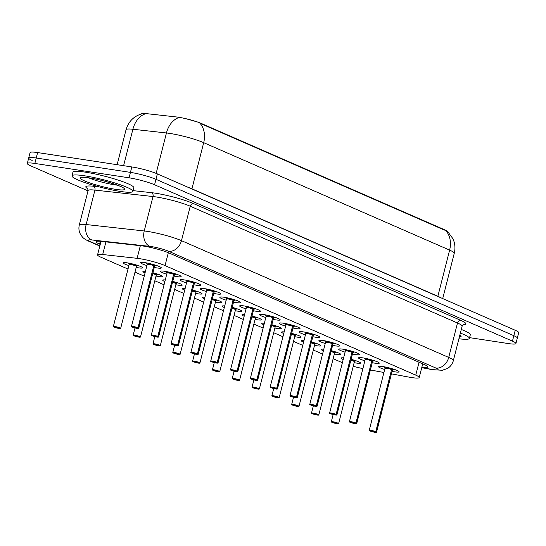 <?xml version="1.0" encoding="UTF-8"?>
<svg xmlns="http://www.w3.org/2000/svg" width="546" height="546" viewBox="0 0 546 546"><rect width="100%" height="100%" fill="white"/><g stroke="black" fill="none" stroke-linecap="round" stroke-linejoin="round"><path stroke-width="0.82" d="M128.89 265.554A10.053 1.276 14.3 0 1 123.096 262.858A10.053 1.276 14.3 0 1 127.116 262.838A10.053 1.276 14.3 0 1 137.408 265.322A10.053 1.276 14.3 0 1 142.581 267.82A10.053 1.276 14.3 0 1 138.561 267.84A10.053 1.276 14.3 0 1 136.2 267.417M152.935 272.754A10.053 1.276 14.3 0 1 162.394 276.481A10.053 1.276 14.3 0 1 158.374 276.501A10.053 1.276 14.3 0 1 156.013 276.078M145.106 272.939A10.053 1.276 14.3 0 1 142.909 271.512A10.053 1.276 14.3 0 1 145.516 271.314M172.748 281.408A10.053 1.276 14.3 0 1 182.207 285.142A10.053 1.276 14.3 0 1 178.187 285.155A10.053 1.276 14.3 0 1 175.826 284.732M164.919 281.6A10.053 1.276 14.3 0 1 162.722 280.173A10.053 1.276 14.3 0 1 165.336 279.968M192.561 290.069A10.053 1.276 14.3 0 1 202.02 293.796A10.053 1.276 14.3 0 1 198 293.816A10.053 1.276 14.3 0 1 195.639 293.393M184.732 290.254A10.053 1.276 14.3 0 1 182.535 288.827A10.053 1.276 14.3 0 1 185.149 288.629M212.38 298.723A10.053 1.276 14.3 0 1 221.84 302.457A10.053 1.276 14.3 0 1 217.82 302.47A10.053 1.276 14.3 0 1 215.458 302.047M204.545 298.915A10.053 1.276 14.3 0 1 202.348 297.488A10.053 1.276 14.3 0 1 204.962 297.283M232.193 307.384A10.053 1.276 14.3 0 1 241.653 311.111A10.053 1.276 14.3 0 1 237.633 311.131A10.053 1.276 14.3 0 1 235.271 310.708M224.358 307.575A10.053 1.276 14.3 0 1 222.167 306.142A10.053 1.276 14.3 0 1 224.775 305.944M252.006 316.038A10.053 1.276 14.3 0 1 261.466 319.772A10.053 1.276 14.3 0 1 257.446 319.785A10.053 1.276 14.3 0 1 255.084 319.369M244.178 316.23A10.053 1.276 14.3 0 1 241.98 314.803A10.053 1.276 14.3 0 1 244.594 314.605M271.819 324.699A10.053 1.276 14.3 0 1 281.279 328.426A10.053 1.276 14.3 0 1 277.259 328.446A10.053 1.276 14.3 0 1 274.897 328.023M263.991 324.89A10.053 1.276 14.3 0 1 261.793 323.464A10.053 1.276 14.3 0 1 264.407 323.259M291.632 333.36A10.053 1.276 14.3 0 1 301.092 337.087A10.053 1.276 14.3 0 1 297.072 337.1A10.053 1.276 14.3 0 1 294.71 336.684M283.804 333.545A10.053 1.276 14.3 0 1 281.606 332.118A10.053 1.276 14.3 0 1 284.22 331.92M311.452 342.014A10.053 1.276 14.3 0 1 320.911 345.748A10.053 1.276 14.3 0 1 316.892 345.761A10.053 1.276 14.3 0 1 314.53 345.338M303.617 342.205A10.053 1.276 14.3 0 1 301.419 340.779A10.053 1.276 14.3 0 1 304.033 340.574M331.265 350.675A10.053 1.276 14.3 0 1 340.724 354.402A10.053 1.276 14.3 0 1 336.705 354.422A10.053 1.276 14.3 0 1 334.343 353.999M323.437 350.86A10.053 1.276 14.3 0 1 321.239 349.433A10.053 1.276 14.3 0 1 323.846 349.235M351.078 359.329A10.053 1.276 14.3 0 1 360.537 363.063A10.053 1.276 14.3 0 1 356.518 363.076A10.053 1.276 14.3 0 1 354.156 362.653M343.25 359.521A10.053 1.276 14.3 0 1 341.052 358.094A10.053 1.276 14.3 0 1 343.666 357.889M146.976 265.581A10.695 1.358 14.3 0 1 140.581 262.64A10.695 1.358 14.3 0 1 144.861 262.626A10.695 1.358 14.3 0 1 155.808 265.26A10.695 1.358 14.3 0 1 161.316 267.922A10.695 1.358 14.3 0 1 157.036 267.943A10.695 1.358 14.3 0 1 154.286 267.444M166.796 274.242A10.695 1.358 14.3 0 1 160.394 271.301A10.695 1.358 14.3 0 1 164.674 271.28A10.695 1.358 14.3 0 1 175.621 273.921A10.695 1.358 14.3 0 1 181.129 276.583A10.695 1.358 14.3 0 1 176.849 276.604A10.695 1.358 14.3 0 1 174.099 276.105M186.609 282.903A10.695 1.358 14.3 0 1 180.214 279.955A10.695 1.358 14.3 0 1 184.487 279.941A10.695 1.358 14.3 0 1 195.441 282.575A10.695 1.358 14.3 0 1 200.942 285.244A10.695 1.358 14.3 0 1 196.662 285.258A10.695 1.358 14.3 0 1 193.919 284.766M206.422 291.557A10.695 1.358 14.3 0 1 200.027 288.616A10.695 1.358 14.3 0 1 204.3 288.595A10.695 1.358 14.3 0 1 215.254 291.236A10.695 1.358 14.3 0 1 220.755 293.898A10.695 1.358 14.3 0 1 216.475 293.919A10.695 1.358 14.3 0 1 213.732 293.42M226.235 300.218A10.695 1.358 14.3 0 1 219.84 297.27A10.695 1.358 14.3 0 1 224.119 297.256A10.695 1.358 14.3 0 1 235.067 299.897A10.695 1.358 14.3 0 1 240.568 302.559A10.695 1.358 14.3 0 1 236.295 302.573A10.695 1.358 14.3 0 1 233.545 302.081M246.048 308.872A10.695 1.358 14.3 0 1 239.653 305.931A10.695 1.358 14.3 0 1 243.932 305.91A10.695 1.358 14.3 0 1 254.88 308.551A10.695 1.358 14.3 0 1 260.387 311.213A10.695 1.358 14.3 0 1 256.108 311.234A10.695 1.358 14.3 0 1 253.358 310.735M265.868 317.533A10.695 1.358 14.3 0 1 259.466 314.592A10.695 1.358 14.3 0 1 263.745 314.571A10.695 1.358 14.3 0 1 274.693 317.212A10.695 1.358 14.3 0 1 280.2 319.874A10.695 1.358 14.3 0 1 275.921 319.888A10.695 1.358 14.3 0 1 273.171 319.396M285.681 326.187A10.695 1.358 14.3 0 1 279.286 323.246A10.695 1.358 14.3 0 1 283.558 323.232A10.695 1.358 14.3 0 1 294.512 325.866A10.695 1.358 14.3 0 1 300.013 328.528A10.695 1.358 14.3 0 1 295.734 328.549A10.695 1.358 14.3 0 1 292.99 328.05M305.494 334.848A10.695 1.358 14.3 0 1 299.099 331.907A10.695 1.358 14.3 0 1 303.371 331.886A10.695 1.358 14.3 0 1 314.325 334.527A10.695 1.358 14.3 0 1 319.826 337.189A10.695 1.358 14.3 0 1 315.547 337.21A10.695 1.358 14.3 0 1 312.803 336.711M325.307 343.509A10.695 1.358 14.3 0 1 318.912 340.561A10.695 1.358 14.3 0 1 323.191 340.547A10.695 1.358 14.3 0 1 334.138 343.181A10.695 1.358 14.3 0 1 339.639 345.85A10.695 1.358 14.3 0 1 335.367 345.864A10.695 1.358 14.3 0 1 332.616 345.365M345.12 352.163A10.695 1.358 14.3 0 1 338.725 349.222A10.695 1.358 14.3 0 1 343.004 349.201A10.695 1.358 14.3 0 1 353.951 351.842A10.695 1.358 14.3 0 1 359.459 354.504A10.695 1.358 14.3 0 1 355.18 354.525A10.695 1.358 14.3 0 1 352.429 354.026M364.94 360.824A10.695 1.358 14.3 0 1 358.538 357.876A10.695 1.358 14.3 0 1 362.817 357.862A10.695 1.358 14.3 0 1 373.764 360.503A10.695 1.358 14.3 0 1 379.272 363.165A10.695 1.358 14.3 0 1 374.993 363.179A10.695 1.358 14.3 0 1 372.242 362.687M384.753 369.478A10.695 1.358 14.3 0 1 378.358 366.537A10.695 1.358 14.3 0 1 382.63 366.516A10.695 1.358 14.3 0 1 393.584 369.157A10.695 1.358 14.3 0 1 399.085 371.819A10.695 1.358 14.3 0 1 394.806 371.84A10.695 1.358 14.3 0 1 392.062 371.341M391.414 373.867L408.954 377.109A18.851 2.396 -165.7 0 0 411.691 377.573A18.851 2.396 -165.7 0 0 419.226 377.539A18.851 2.396 -165.7 0 0 415.759 375.143L165.049 265.595A18.851 2.396 -165.7 0 0 137.114 258.326L102.696 254.518A18.851 2.396 -165.7 0 0 97.563 254.866A18.851 2.396 -165.7 0 0 101.037 257.268L128.003 269.048M447.672 231.907A16.967 2.157 -165.7 0 0 444.553 229.743L201.344 123.471A16.967 2.157 -165.7 0 0 176.201 116.933L146.089 113.595A16.967 2.157 -165.7 0 0 141.469 113.916L141.462 113.923M370.386 369.983L383.981 372.495M333.149 358.688L341.653 362.407A18.851 2.396 -165.7 0 0 342.431 362.735M353.228 366.284A18.851 2.396 -165.7 0 0 362.953 368.598M135.005 272.106L144.28 276.167M154.818 280.767L164.1 284.821M174.631 289.428L183.913 293.482M194.444 298.082L203.726 302.136M214.257 306.743L223.539 310.797M234.077 315.397L243.352 319.451M253.89 324.058L263.172 328.112M273.703 332.712L282.985 336.766M293.516 341.373L302.798 345.427M313.329 350.027L322.611 354.088M197.147 121.881L184.882 118.427M88.002 190.882L30.774 165.875A18.851 2.396 14.3 0 1 27.3 163.479A18.851 2.396 14.3 0 1 34.842 163.445L129.054 177.812L130.439 172.379A18.851 2.396 14.3 0 1 155.972 179.32L513.841 335.694A18.851 2.396 14.3 0 1 517.315 338.097A18.851 2.396 14.3 0 0 513.841 335.694L155.972 179.32A18.851 2.396 14.3 0 0 130.439 172.379L36.227 158.012L130.439 172.379L131.825 166.939A18.851 2.396 14.3 0 1 157.357 173.887L515.226 330.262A18.851 2.396 14.3 0 1 518.7 332.664L515.929 343.536A18.851 2.396 14.3 0 1 508.387 343.564L469.574 337.646M32.159 160.442A18.851 2.396 14.3 0 1 28.685 158.04A18.851 2.396 14.3 0 1 36.227 158.012A18.851 2.396 14.3 0 0 28.685 158.04L30.071 152.607A18.851 2.396 14.3 0 1 37.613 152.573L131.825 166.939M444.424 230.084L201.358 123.874L201.344 123.471M421.867 367.185A18.851 2.396 -165.7 0 0 427.736 366.919A18.851 2.396 -165.7 0 0 424.262 364.523L169.185 253.064A18.851 2.396 -165.7 0 0 141.25 245.796L101.242 241.366A18.851 2.396 -165.7 0 0 96.11 241.714A18.851 2.396 -165.7 0 0 99.577 244.117L100.232 244.403M129.054 177.812A18.851 2.396 14.3 0 1 154.579 184.76L512.455 341.134A18.851 2.396 14.3 0 1 515.929 343.536M393.843 369.246L391.782 369.622L392.021 368.68M375.757 431.681L375.628 431.79A3.645 0.464 -165.7 0 0 370.789 430.487A3.645 0.464 -165.7 0 0 369.997 430.958A3.645 0.464 -165.7 0 0 374.938 432.302C366.81 430.385 369.847 430.398 369.239 430.344A3.767 0.478 14.3 0 1 370.748 430.337A3.767 0.478 14.3 0 1 375.757 431.681L391.598 369.54L390.97 368.373M392.124 369.546A3.883 0.498 14.3 0 1 392.478 369.963L392.369 370.106A3.767 0.478 -165.7 0 0 391.769 369.669L391.782 369.622M391.598 369.54L391.83 368.618M375.812 431.872L375.941 431.763A3.767 0.478 14.3 0 1 376.549 432.207L374.945 432.302A3.645 0.464 -165.7 0 0 375.812 431.872L371.642 431.087L375.628 431.79M386.575 368.243A3.767 0.478 -165.7 0 0 385.067 368.25L386.575 368.243A3.767 0.478 -165.7 0 1 391.584 369.587A3.767 0.478 14.3 0 0 387.769 368.461A3.767 0.478 14.3 0 0 385.101 368.202M375.941 431.763L391.571 369.635M332.105 422.338L332.166 422.399A3.645 0.464 -165.7 0 0 337.012 423.696A3.645 0.464 -165.7 0 0 337.797 423.232A3.645 0.464 -165.7 0 0 332.862 421.887A3.645 0.464 -165.7 0 0 331.988 422.317L333.968 422.447M333.92 422.631L332.166 422.399M350.948 359.855A3.883 0.491 14.3 0 1 354.552 361.363L354.45 361.507A3.767 0.478 -165.7 0 0 353.753 361.029A3.767 0.478 -165.7 0 0 350.88 360.107L354.45 361.507A3.767 0.478 14.3 0 0 353.753 361.029A3.767 0.478 14.3 0 0 350.88 360.101M460.367 333.087A31.422 3.993 14.3 0 1 469.383 338.404A31.422 3.993 14.3 0 1 458.92 338.759M461.288 329.463A31.422 3.993 14.3 0 1 470.304 334.78L469.383 338.404M374.03 360.585L371.969 360.961L372.208 360.019M355.937 423.027L355.815 423.136A3.645 0.464 -165.7 0 0 350.976 421.833A3.645 0.464 -165.7 0 0 350.184 422.304A3.645 0.464 -165.7 0 0 355.118 423.641A3.645 0.464 -165.7 0 0 355.999 423.211L356.128 423.109A3.767 0.478 14.3 0 1 356.729 423.546L355.132 423.648C346.997 421.724 350.034 421.737 349.426 421.683A3.767 0.478 14.3 0 1 350.935 421.676A3.767 0.478 14.3 0 1 355.937 423.027L371.771 360.933L371.157 359.718M372.311 360.886A3.883 0.498 14.3 0 1 372.665 361.309L372.556 361.445A3.767 0.478 -165.7 0 0 371.956 361.015L371.969 360.961M371.778 360.879L372.017 359.964M355.999 423.211L351.829 422.427L355.815 423.136M366.762 359.582A3.767 0.478 -165.7 0 0 365.254 359.589L366.762 359.582A3.767 0.478 -165.7 0 1 371.771 360.933A3.767 0.478 14.3 0 0 367.956 359.8A3.767 0.478 14.3 0 0 365.288 359.541M356.128 423.109L371.758 360.981M354.217 351.924L352.156 352.307L352.395 351.365M336.124 414.366L336.002 414.475A3.645 0.464 -165.7 0 0 331.156 413.172A3.645 0.464 -165.7 0 0 330.371 413.643A3.645 0.464 -165.7 0 0 335.305 414.987C327.177 413.069 330.221 413.083 329.607 413.029A3.767 0.478 14.3 0 1 331.115 413.022A3.767 0.478 14.3 0 1 336.124 414.366L351.965 352.225L351.337 351.058M352.498 352.225A3.883 0.498 14.3 0 1 352.846 352.648L352.743 352.791A3.767 0.478 -165.7 0 0 352.143 352.354L352.156 352.307M351.965 352.225L352.204 351.303M336.179 414.557L336.316 414.448A3.767 0.478 14.3 0 1 336.916 414.892L335.319 414.987A3.645 0.464 -165.7 0 0 336.179 414.557L332.016 413.766L336.002 414.475M346.942 350.928A3.767 0.478 -165.7 0 0 345.434 350.935L346.942 350.928A3.767 0.478 -165.7 0 1 351.952 352.272A3.767 0.478 14.3 0 0 348.143 351.146A3.767 0.478 14.3 0 0 345.475 350.887M336.316 414.448L351.945 352.32M334.398 343.27L332.337 343.646L332.582 342.704M316.311 405.712L316.189 405.815A3.645 0.464 -165.7 0 0 311.343 404.518A3.645 0.464 -165.7 0 0 310.558 404.982A3.645 0.464 -165.7 0 0 315.492 406.326A3.645 0.464 -165.7 0 0 316.366 405.896L316.503 405.794A3.767 0.478 14.3 0 1 317.103 406.231L315.506 406.333C307.364 404.409 310.408 404.422 309.794 404.368A3.767 0.478 14.3 0 1 311.302 404.361A3.767 0.478 14.3 0 1 316.311 405.712L332.152 343.564L331.524 342.397M317.103 406.231L332.93 344.137A3.767 0.478 -165.7 0 0 332.33 343.693L332.337 343.646M332.152 343.564L332.384 342.649M316.366 405.896L312.203 405.112L316.189 405.815M327.129 342.267A3.767 0.478 -165.7 0 0 325.621 342.274L327.129 342.267A3.767 0.478 -165.7 0 1 332.139 343.611A3.767 0.478 14.3 0 0 328.33 342.485A3.767 0.478 14.3 0 0 325.662 342.226M316.503 405.794L332.33 343.693M314.585 334.609L312.524 334.991L312.769 334.043M296.498 397.051L296.369 397.16A3.645 0.464 -165.7 0 0 291.53 395.857A3.645 0.464 -165.7 0 0 290.745 396.328A3.645 0.464 -165.7 0 0 295.679 397.672C287.551 395.754 290.588 395.768 289.981 395.713A3.767 0.478 14.3 0 1 291.489 395.707A3.767 0.478 14.3 0 1 296.498 397.051L312.339 334.91L311.711 333.743M297.29 397.577L295.693 397.672A3.645 0.464 -165.7 0 0 296.553 397.235L296.683 397.133A3.767 0.478 14.3 0 1 297.29 397.577L313.117 335.476A3.767 0.478 -165.7 0 0 312.51 335.039L312.524 334.991M312.339 334.91L312.571 333.988M296.553 397.235L292.383 396.451L296.369 397.16M307.316 333.606A3.767 0.478 -165.7 0 0 305.808 333.613L307.316 333.613A3.767 0.478 -165.7 0 1 312.326 334.957M296.683 397.133L312.312 335.005M312.292 413.677L312.353 413.738A3.645 0.464 -165.7 0 0 317.199 415.042A3.645 0.464 -165.7 0 0 317.984 414.571A3.645 0.464 -165.7 0 0 313.049 413.226A3.645 0.464 -165.7 0 0 312.175 413.656L314.148 413.793M314.107 413.97L312.353 413.738L317.206 415.042L318.809 414.946L334.637 352.853A3.767 0.478 -165.7 0 0 333.94 352.368A3.767 0.478 -165.7 0 0 331.067 351.447L334.637 352.853A3.767 0.478 14.3 0 0 333.94 352.368A3.767 0.478 14.3 0 0 331.067 351.447M292.472 405.023L292.54 405.077A3.645 0.464 -165.7 0 0 297.379 406.381A3.645 0.464 -165.7 0 0 298.171 405.91A3.645 0.464 -165.7 0 0 293.236 404.572A3.645 0.464 -165.7 0 0 292.356 405.002L294.335 405.132M294.287 405.316L292.54 405.077M311.316 342.54A3.883 0.491 14.3 0 1 314.926 344.048L314.817 344.192A3.767 0.478 -165.7 0 0 314.127 343.714A3.767 0.478 -165.7 0 0 311.254 342.786L314.817 344.192A3.767 0.478 14.3 0 0 314.127 343.714A3.767 0.478 14.3 0 0 311.254 342.786M292.519 405.077L297.393 406.388L298.99 406.285A3.767 0.478 14.3 0 0 297.051 405.35A3.767 0.478 14.3 0 0 293.195 404.415A3.767 0.478 14.3 0 0 291.687 404.422L292.315 404.982M272.659 396.362L272.727 396.423A3.645 0.464 -165.7 0 0 277.566 397.727A3.645 0.464 -165.7 0 0 278.351 397.256A3.645 0.464 -165.7 0 0 273.416 395.911A3.645 0.464 -165.7 0 0 272.543 396.341L274.522 396.478M274.474 396.655L272.727 396.423M295.004 335.537A3.767 0.478 -165.7 0 0 294.314 335.053A3.767 0.478 -165.7 0 0 291.441 334.132L295.004 335.537L279.177 397.631L277.58 397.727L272.707 396.416M272.543 396.341L271.867 395.768A3.767 0.478 14.3 0 1 273.375 395.761A3.767 0.478 14.3 0 1 277.238 396.689A3.767 0.478 14.3 0 1 279.177 397.631M84.562 175.798A31.422 3.993 14.3 0 1 116.728 183.558A31.422 3.993 14.3 0 1 132.896 191.38A31.422 3.993 14.3 0 1 120.332 191.428A31.422 3.993 14.3 0 1 88.165 183.674A31.422 3.993 14.3 0 1 71.997 175.853A31.422 3.993 14.3 0 1 84.562 175.798M71.997 175.853L72.925 172.229A31.422 3.993 14.3 0 1 85.49 172.174A31.422 3.993 14.3 0 1 117.649 179.934A31.422 3.993 14.3 0 1 133.818 187.756L132.896 191.38M294.772 325.955L292.711 326.331L292.949 325.389M276.685 388.397L276.556 388.499A3.645 0.464 -165.7 0 0 271.717 387.196A3.645 0.464 -165.7 0 0 270.925 387.667A3.645 0.464 -165.7 0 0 275.866 389.011C267.738 387.094 270.775 387.107 270.168 387.053A3.767 0.478 14.3 0 1 271.676 387.046A3.767 0.478 14.3 0 1 276.685 388.397L292.526 326.249L291.898 325.082M293.052 326.255A3.883 0.498 14.3 0 1 293.407 326.672L293.298 326.815A3.767 0.478 -165.7 0 0 292.697 326.378L292.711 326.331M292.526 326.249L292.758 325.334M276.74 388.581L276.87 388.479A3.767 0.478 14.3 0 1 277.477 388.916L275.873 389.018A3.645 0.464 -165.7 0 0 276.74 388.581L272.57 387.797L276.556 388.499M287.503 324.952A3.767 0.478 -165.7 0 0 285.995 324.959L287.503 324.952A3.767 0.478 -165.7 0 1 292.513 326.296A3.767 0.478 14.3 0 0 288.697 325.17A3.767 0.478 14.3 0 0 286.029 324.911M276.87 388.479L292.499 326.351M274.959 317.294L272.898 317.676L273.137 316.728M256.866 379.736L256.743 379.845A3.645 0.464 -165.7 0 0 251.897 378.542A3.645 0.464 -165.7 0 0 251.112 379.013A3.645 0.464 -165.7 0 0 256.047 380.35A3.645 0.464 -165.7 0 0 256.92 379.92L257.057 379.818A3.767 0.478 14.3 0 1 257.657 380.255L256.06 380.357C247.925 378.433 250.962 378.446 250.355 378.392A3.767 0.478 14.3 0 1 251.863 378.392A3.767 0.478 14.3 0 1 256.866 379.736L272.7 317.642L272.085 316.427M273.239 317.595A3.883 0.498 14.3 0 1 273.594 318.018L273.485 318.161A3.767 0.478 -165.7 0 0 272.884 317.724L272.898 317.676M272.707 317.595L272.945 316.673M256.92 379.92L252.757 379.136L256.743 379.845M267.69 316.291A3.767 0.478 -165.7 0 0 266.182 316.298L267.69 316.291A3.767 0.478 -165.7 0 1 272.7 317.642A3.767 0.478 14.3 0 0 268.885 316.516A3.767 0.478 14.3 0 0 266.216 316.25M257.057 379.818L272.686 317.69M255.146 308.64L253.085 309.016L253.324 308.074M237.053 371.075L236.93 371.184A3.645 0.464 -165.7 0 0 232.084 369.881A3.645 0.464 -165.7 0 0 231.299 370.352A3.645 0.464 -165.7 0 0 236.234 371.696C228.105 369.778 231.149 369.792 230.535 369.738A3.767 0.478 14.3 0 1 232.043 369.731A3.767 0.478 14.3 0 1 237.053 371.075L252.894 308.934L252.266 307.767M253.426 308.94A3.883 0.498 14.3 0 1 253.774 309.357L253.672 309.5A3.767 0.478 -165.7 0 0 253.071 309.063L253.085 309.016M252.894 308.934L253.132 308.012M237.107 371.266L237.244 371.157A3.767 0.478 14.3 0 1 237.844 371.601L236.247 371.696A3.645 0.464 -165.7 0 0 237.107 371.266L232.944 370.481L236.93 371.184M252.764 308.647A3.883 0.498 14.3 0 0 248.43 307.466A3.883 0.498 14.3 0 0 246.342 307.466L247.87 307.637A3.767 0.478 -165.7 0 0 246.362 307.644L230.535 369.738M237.244 371.157L252.873 309.036M246.403 307.596A3.767 0.478 14.3 0 1 249.072 307.855A3.767 0.478 14.3 0 1 252.88 308.981A3.767 0.478 -165.7 0 0 247.87 307.637M252.846 387.708L252.914 387.762A3.645 0.464 -165.7 0 0 257.753 389.066A3.645 0.464 -165.7 0 0 258.538 388.595A3.645 0.464 -165.7 0 0 253.603 387.257A3.645 0.464 -165.7 0 0 252.73 387.687L254.709 387.817M254.661 387.994L252.914 387.762L257.767 389.073L259.364 388.97L275.191 326.877A3.767 0.478 -165.7 0 0 274.495 326.399A3.767 0.478 -165.7 0 0 271.621 325.471L275.191 326.877A3.767 0.478 14.3 0 0 274.495 326.399A3.767 0.478 14.3 0 0 271.621 325.471M233.033 379.047L233.094 379.108A3.645 0.464 -165.7 0 0 237.94 380.412A3.645 0.464 -165.7 0 0 238.725 379.941A3.645 0.464 -165.7 0 0 233.79 378.596A3.645 0.464 -165.7 0 0 232.917 379.026L234.896 379.163M234.848 379.34L233.094 379.108M251.877 316.564A3.883 0.491 14.3 0 1 255.48 318.072L255.378 318.216A3.767 0.478 -165.7 0 0 254.682 317.738A3.767 0.478 -165.7 0 0 251.808 316.816L255.378 318.216A3.767 0.478 14.3 0 0 254.682 317.738A3.767 0.478 14.3 0 0 251.808 316.816M232.917 379.026L232.241 378.453A3.767 0.478 14.3 0 1 233.749 378.446A3.767 0.478 14.3 0 1 237.606 379.374A3.767 0.478 14.3 0 1 239.551 380.316L237.954 380.412L233.081 379.101M213.22 370.386L213.281 370.447A3.645 0.464 -165.7 0 0 218.127 371.751A3.645 0.464 -165.7 0 0 218.912 371.28A3.645 0.464 -165.7 0 0 213.977 369.935A3.645 0.464 -165.7 0 0 213.104 370.372L215.076 370.502M215.035 370.679L213.281 370.447M232.057 307.91A3.883 0.491 14.3 0 1 235.667 309.418L235.565 309.562A3.767 0.478 -165.7 0 0 234.869 309.084A3.767 0.478 -165.7 0 0 231.995 308.156L235.565 309.562A3.767 0.478 14.3 0 0 234.869 309.084A3.767 0.478 14.3 0 0 231.995 308.156M213.104 370.372L212.428 369.792A3.767 0.478 14.3 0 1 213.936 369.785A3.767 0.478 14.3 0 1 217.793 370.72A3.767 0.478 14.3 0 1 219.738 371.655L218.134 371.758L213.261 370.441M235.326 299.979L233.265 300.355L233.511 299.413M217.24 362.421L217.117 362.53A3.645 0.464 -165.7 0 0 212.271 361.227A3.645 0.464 -165.7 0 0 211.486 361.698A3.645 0.464 -165.7 0 0 216.421 363.035A3.645 0.464 -165.7 0 0 217.294 362.605L217.424 362.503A3.767 0.478 14.3 0 1 218.031 362.94L216.434 363.042C208.292 361.118 211.336 361.131 210.722 361.077A3.767 0.478 14.3 0 1 212.23 361.07A3.767 0.478 14.3 0 1 217.24 362.421L233.081 300.273L232.453 299.112M233.606 300.28A3.883 0.498 14.3 0 1 233.961 300.703L233.859 300.839A3.767 0.478 -165.7 0 0 233.258 300.409L233.265 300.355M233.081 300.273L233.313 299.358M217.294 362.605L213.131 361.821L217.117 362.53M228.057 298.976A3.767 0.478 -165.7 0 0 226.549 298.983L228.057 298.976A3.767 0.478 -165.7 0 1 233.067 300.327A3.767 0.478 14.3 0 0 229.259 299.201A3.767 0.478 14.3 0 0 226.59 298.935M217.424 362.503L233.053 300.375M215.513 291.325L213.452 291.7L213.691 290.759M197.427 353.76L197.297 353.869A3.645 0.464 -165.7 0 0 192.458 352.566A3.645 0.464 -165.7 0 0 191.673 353.037A3.645 0.464 -165.7 0 0 196.608 354.381A3.645 0.464 -165.7 0 0 197.481 353.951L197.611 353.842A3.767 0.478 14.3 0 1 198.218 354.286L196.615 354.381C188.479 352.463 191.516 352.477 190.909 352.423A3.767 0.478 14.3 0 1 192.417 352.416A3.767 0.478 14.3 0 1 197.427 353.76L213.268 291.619L212.64 290.452M213.793 291.619A3.883 0.498 14.3 0 1 214.148 292.042L214.039 292.185A3.767 0.478 -165.7 0 0 213.438 291.748L213.452 291.7M213.268 291.619L213.5 290.697M197.481 353.951L193.311 353.16L197.297 353.869M208.244 290.322A3.767 0.478 -165.7 0 0 206.736 290.329L208.244 290.322A3.767 0.478 -165.7 0 1 213.254 291.666A3.767 0.478 14.3 0 0 209.439 290.54A3.767 0.478 14.3 0 0 206.777 290.281M197.611 353.842L213.24 291.714M195.7 282.664L193.639 283.04L193.878 282.098M186.957 281.62A3.767 0.478 14.3 0 1 189.626 281.879A3.767 0.478 14.3 0 1 193.434 283.005L192.827 281.797M178.399 345.625L176.802 345.727C168.666 343.803 171.703 343.816 171.096 343.762A3.767 0.478 14.3 0 1 172.604 343.755A3.767 0.478 14.3 0 1 177.614 345.106L177.484 345.209A3.645 0.464 -165.7 0 0 172.645 343.912A3.645 0.464 -165.7 0 0 171.853 344.376A3.645 0.464 -165.7 0 0 176.795 345.72A3.645 0.464 -165.7 0 0 177.668 345.29L177.798 345.188A3.767 0.478 14.3 0 1 178.399 345.625L194.233 283.531A3.767 0.478 -165.7 0 0 193.625 283.094L193.639 283.04M193.455 282.958L193.687 282.043M177.614 345.106L193.441 283.012A3.767 0.478 -165.7 0 0 188.431 281.661A3.767 0.478 -165.7 0 0 186.923 281.668L188.431 281.661M177.668 345.29L173.498 344.506L177.484 345.209M177.798 345.188L193.427 283.06M175.887 274.003L173.826 274.385L174.065 273.437M157.794 336.445L157.671 336.554A3.645 0.464 -165.7 0 0 152.825 335.251A3.645 0.464 -165.7 0 0 152.041 335.722A3.645 0.464 -165.7 0 0 156.975 337.066C148.853 335.148 151.89 335.162 151.283 335.108A3.767 0.478 14.3 0 1 152.784 335.101A3.767 0.478 14.3 0 1 157.794 336.445L173.628 274.351L173.014 273.137M174.167 274.304A3.883 0.498 14.3 0 1 174.522 274.727L174.413 274.87A3.767 0.478 -165.7 0 0 173.812 274.433L173.826 274.385M173.635 274.304L173.874 273.382M157.849 336.629L157.985 336.527A3.767 0.478 14.3 0 1 158.586 336.971L156.989 337.066A3.645 0.464 -165.7 0 0 157.849 336.629L153.685 335.845L157.671 336.554M168.618 273.007A3.767 0.478 -165.7 0 0 167.11 273.007L168.618 273.007A3.767 0.478 -165.7 0 1 173.628 274.351M157.985 336.527L173.614 274.399M156.074 265.349L154.013 265.725L154.252 264.783M137.981 327.791L137.858 327.893A3.645 0.464 -165.7 0 0 133.012 326.59A3.645 0.464 -165.7 0 0 132.228 327.061A3.645 0.464 -165.7 0 0 137.162 328.405A3.645 0.464 -165.7 0 0 138.036 327.975L138.172 327.873A3.767 0.478 14.3 0 1 138.773 328.31L137.176 328.412C129.033 326.488 132.077 326.501 131.463 326.447A3.767 0.478 14.3 0 1 132.971 326.44A3.767 0.478 14.3 0 1 137.981 327.791L153.822 265.643L153.194 264.476M154.354 265.649A3.883 0.498 14.3 0 1 154.702 266.066L154.6 266.209A3.767 0.478 -165.7 0 0 153.999 265.772L154.013 265.725M153.822 265.643L154.054 264.728M138.036 327.975L133.872 327.19L137.858 327.893M148.799 264.346A3.767 0.478 -165.7 0 0 147.29 264.353L148.799 264.346A3.767 0.478 -165.7 0 1 153.808 265.69A3.767 0.478 14.3 0 0 150 264.564A3.767 0.478 14.3 0 0 147.331 264.305M138.172 327.873L153.795 265.745M193.4 361.732L193.468 361.793A3.645 0.464 -165.7 0 0 198.307 363.097A3.645 0.464 -165.7 0 0 199.099 362.626A3.645 0.464 -165.7 0 0 194.158 361.281A3.645 0.464 -165.7 0 0 193.284 361.711L195.263 361.848M195.215 362.025L193.468 361.793L198.321 363.097L199.918 362.994L215.745 300.901A3.767 0.478 -165.7 0 0 215.056 300.423A3.767 0.478 -165.7 0 0 212.182 299.501L215.745 300.901A3.767 0.478 14.3 0 0 215.056 300.423A3.767 0.478 14.3 0 0 212.182 299.501M193.284 361.711L192.615 361.138A3.767 0.478 14.3 0 1 194.123 361.131A3.767 0.478 14.3 0 1 197.98 362.059A3.767 0.478 14.3 0 1 199.918 362.994M173.587 353.071L173.655 353.132A3.645 0.464 -165.7 0 0 178.494 354.436A3.645 0.464 -165.7 0 0 179.279 353.965A3.645 0.464 -165.7 0 0 174.345 352.62A3.645 0.464 -165.7 0 0 173.471 353.057L175.45 353.187M175.403 353.364L173.655 353.132M192.431 290.588A3.883 0.491 14.3 0 1 196.041 292.103L195.932 292.246A3.767 0.478 -165.7 0 0 195.236 291.762A3.767 0.478 -165.7 0 0 192.369 290.841L195.932 292.246A3.767 0.478 14.3 0 0 195.236 291.762A3.767 0.478 14.3 0 0 192.369 290.841M173.471 353.057L172.795 352.477A3.767 0.478 14.3 0 1 174.304 352.47A3.767 0.478 14.3 0 1 178.167 353.398A3.767 0.478 14.3 0 1 180.105 354.34L178.508 354.436L173.635 353.125M153.774 344.417L153.835 344.478A3.645 0.464 -165.7 0 0 158.681 345.775A3.645 0.464 -165.7 0 0 159.466 345.311A3.645 0.464 -165.7 0 0 154.532 343.966A3.645 0.464 -165.7 0 0 153.658 344.396L155.637 344.526M155.59 344.71L153.835 344.478M172.618 281.934A3.883 0.491 14.3 0 1 176.228 283.442L176.119 283.586A3.767 0.478 -165.7 0 0 175.423 283.108A3.767 0.478 -165.7 0 0 172.55 282.186L176.119 283.586A3.767 0.478 14.3 0 0 175.423 283.108A3.767 0.478 14.3 0 0 172.55 282.18M153.658 344.396L152.982 343.816A3.767 0.478 14.3 0 1 154.491 343.816A3.767 0.478 14.3 0 1 158.354 344.744A3.767 0.478 14.3 0 1 160.292 345.679L158.695 345.782L153.822 344.471M133.961 335.756L134.023 335.817A3.645 0.464 -165.7 0 0 138.868 337.121A3.645 0.464 -165.7 0 0 139.653 336.65A3.645 0.464 -165.7 0 0 134.719 335.305A3.645 0.464 -165.7 0 0 133.845 335.735L135.824 335.872M135.777 336.049L134.023 335.817L138.875 337.121L140.479 337.025L156.306 274.931A3.767 0.478 -165.7 0 0 155.61 274.447A3.767 0.478 -165.7 0 0 152.737 273.526L156.306 274.931A3.767 0.478 14.3 0 0 155.61 274.447A3.767 0.478 14.3 0 0 152.737 273.526M140.479 337.025A3.767 0.478 14.3 0 0 138.534 336.083A3.767 0.478 14.3 0 0 134.678 335.155A3.767 0.478 14.3 0 0 133.169 335.162L133.804 335.722M114.148 327.102L114.21 327.156A3.645 0.464 -165.7 0 0 119.055 328.46A3.645 0.464 -165.7 0 0 119.84 327.989A3.645 0.464 -165.7 0 0 114.906 326.651A3.645 0.464 -165.7 0 0 114.032 327.081L116.005 327.211M115.964 327.388L114.21 327.156M136.493 266.271A3.767 0.478 -165.7 0 0 135.797 265.793A3.767 0.478 -165.7 0 0 130.692 264.4A3.767 0.478 -165.7 0 0 129.184 264.407L129.163 264.23A3.883 0.491 14.3 0 1 133.019 264.626A3.883 0.491 14.3 0 1 136.596 266.127L135.797 265.793A3.767 0.478 14.3 0 1 136.493 266.271L120.659 328.364L119.062 328.467L114.189 327.156M130.692 264.4L135.797 265.793A3.767 0.478 14.3 0 0 131.961 264.639A3.767 0.478 14.3 0 0 129.225 264.36M114.032 327.081L113.356 326.501A3.767 0.478 14.3 0 1 114.865 326.494A3.767 0.478 14.3 0 1 118.721 327.429A3.767 0.478 14.3 0 1 120.659 328.364M444.553 229.743L444.464 230.098M419.048 362.237L415.759 375.143M105.917 241.885L102.696 254.518M140.336 245.693L137.114 258.326M168.332 252.702L165.049 265.595M191.892 188.977A6.286 4.928 113.6 0 1 191.933 188.807L437.858 296.266A25.136 3.194 14.3 0 1 440.875 297.768M187.585 187.101A25.136 3.194 14.3 0 1 191.933 188.807L203.692 142.656A25.136 3.194 -165.7 0 0 169.656 133.395A25.136 3.194 -165.7 0 0 166.448 132.971L132.89 129.252A25.136 3.194 -165.7 0 0 126.044 129.723L117.131 164.701M199.809 123.116A21.997 17.24 113.6 0 1 203.692 142.656L449.617 250.116A21.997 17.24 -66.4 0 0 445.734 230.576M144.676 114.066A21.997 16.162 96.3 0 0 132.89 129.252L123.601 165.691M178.324 117.745A21.997 16.162 96.3 0 0 166.448 132.971L156.149 173.382M447.536 231.374L452.968 238.773C455.043 243.468 455.473 248.321 454.252 253.317A25.136 3.194 -165.7 0 0 449.617 250.116L437.858 296.266A6.286 4.928 113.6 0 0 437.817 296.437M157.357 173.887L154.579 184.76M515.226 330.262L512.455 341.134M37.613 152.573L34.842 163.445M421.771 367.567L431.238 369.321A12.572 1.597 -165.7 0 0 433.06 369.628A12.572 1.597 -165.7 0 0 435.769 368.004L168.53 251.235A12.572 1.597 -165.7 0 0 151.508 246.601A12.572 1.597 -165.7 0 0 149.904 246.389L91.83 239.953A12.572 1.597 -165.7 0 0 90.718 241.789L99.877 245.789M88.083 190.574L79.306 225A25.136 3.194 14.3 0 1 86.152 224.536L144.226 230.972A25.136 3.194 14.3 0 1 147.434 231.395A25.136 3.194 14.3 0 1 181.47 240.656L448.716 357.432A25.136 3.194 14.3 0 1 453.344 360.626L462.121 326.201A25.136 3.194 -165.7 0 0 457.493 323L190.247 206.224A25.136 3.194 -165.7 0 0 156.211 196.97A25.136 3.194 -165.7 0 0 153.003 196.54L94.922 190.104A25.136 3.194 -165.7 0 0 88.083 190.574L87.681 188.459M133.088 190.636L151.583 192.683A28.283 3.597 14.3 0 1 193.489 203.583L460.728 320.352A3.139 2.464 -66.4 0 0 457.493 323L448.716 357.432A12.572 9.848 113.6 0 1 435.769 368.004M151.583 192.683A3.139 2.307 -83.7 0 1 153.003 196.54L144.226 230.972A12.572 9.234 96.3 0 0 149.904 246.389M460.728 320.352A28.283 3.597 14.3 0 1 463.063 324.768M87.94 188.868A28.283 3.597 14.3 0 1 93.502 186.247L99.085 186.869M168.53 251.235A12.572 9.848 113.6 0 0 181.47 240.656L190.247 206.224A3.139 2.464 -66.4 0 1 193.489 203.583M91.83 239.953A12.572 9.234 96.3 0 1 86.152 224.536L94.922 190.104A3.139 2.307 -83.7 0 0 93.502 186.247M90.718 241.789A12.572 9.848 113.6 0 1 88.766 241.223L99.809 246.055M431.238 369.321A12.572 5.815 100.5 0 0 432.036 369.594L421.737 367.697M100.307 241.271L99.577 244.117M369.239 430.344L385.039 368.072A3.883 0.498 14.3 0 1 387.134 368.072A3.883 0.498 14.3 0 1 391.468 369.253M391.769 369.669A3.767 0.478 14.3 0 1 392.362 370.052M333.149 414.537L331.313 421.744A3.767 0.478 14.3 0 1 332.821 421.737A3.767 0.478 14.3 0 1 336.677 422.665A3.767 0.478 14.3 0 1 338.622 423.6L337.025 423.703L332.152 422.392M459.903 334.903A22.925 2.914 14.3 0 1 459.384 336.943M349.426 421.683L365.226 359.411A3.883 0.498 14.3 0 1 367.322 359.411A3.883 0.498 14.3 0 1 371.649 360.599M371.956 361.008A3.767 0.478 14.3 0 1 372.549 361.391M329.607 413.029L345.413 350.757A3.883 0.498 14.3 0 1 347.509 350.757A3.883 0.498 14.3 0 1 351.836 351.938M352.143 352.347A3.767 0.478 14.3 0 1 352.736 352.73M332.678 343.57A3.883 0.498 14.3 0 1 333.033 343.987L332.93 344.13M309.794 404.368L325.6 342.096A3.883 0.498 14.3 0 1 327.689 342.096A3.883 0.498 14.3 0 1 332.023 343.284M332.917 344.076A3.767 0.478 14.3 0 0 332.323 343.693L332.125 343.666M312.865 334.91A3.883 0.498 14.3 0 1 313.22 335.333L313.111 335.476M289.981 395.713L305.787 333.442A3.883 0.498 14.3 0 1 307.876 333.442A3.883 0.498 14.3 0 1 312.21 334.623M312.51 335.032A3.767 0.478 14.3 0 1 313.104 335.415M305.849 333.572A3.767 0.478 14.3 0 1 308.51 333.831A3.767 0.478 14.3 0 1 312.326 334.951M331.129 351.194A3.883 0.491 14.3 0 1 334.739 352.709L334.637 352.853M313.336 405.876L311.5 413.083A3.767 0.478 14.3 0 1 313.008 413.076A3.767 0.478 14.3 0 1 316.864 414.005A3.767 0.478 14.3 0 1 318.809 414.946M291.503 333.879A3.883 0.491 14.3 0 1 295.113 335.394L295.004 335.531A3.767 0.478 14.3 0 0 294.314 335.053A3.767 0.478 14.3 0 0 291.441 334.132M117.24 185.135A19.158 2.437 14.3 0 1 114.271 184.753A19.158 2.437 14.3 0 1 88.732 177.866M89.401 177.914A22.925 2.914 14.3 0 1 120.441 186.357A22.925 2.914 14.3 0 1 115.493 189.319A22.925 2.914 14.3 0 1 84.453 180.869A22.925 2.914 14.3 0 1 89.401 177.914M270.168 387.053L285.967 324.781A3.883 0.498 14.3 0 1 288.063 324.781A3.883 0.498 14.3 0 1 292.397 325.969M292.697 326.378A3.767 0.478 14.3 0 1 293.291 326.761M250.355 378.392L266.155 316.127A3.883 0.498 14.3 0 1 268.25 316.12A3.883 0.498 14.3 0 1 272.577 317.308M272.884 317.717A3.767 0.478 14.3 0 1 273.478 318.1M253.071 309.063A3.767 0.478 14.3 0 1 253.665 309.445M271.69 325.225A3.883 0.491 14.3 0 1 275.3 326.733L275.191 326.877M253.89 379.907L252.054 387.107A3.767 0.478 14.3 0 1 253.562 387.1A3.767 0.478 14.3 0 1 257.425 388.035A3.767 0.478 14.3 0 1 259.364 388.97M210.722 361.077L226.529 298.805A3.883 0.498 14.3 0 1 228.617 298.805A3.883 0.498 14.3 0 1 232.951 299.993M233.251 300.402A3.767 0.478 14.3 0 1 233.845 300.785M190.909 352.423L206.709 290.151A3.883 0.498 14.3 0 1 208.804 290.151A3.883 0.498 14.3 0 1 213.138 291.332M213.438 291.741A3.767 0.478 14.3 0 1 214.032 292.13M193.98 282.964A3.883 0.498 14.3 0 1 194.335 283.388L194.226 283.524M171.096 343.762L186.896 281.49A3.883 0.498 14.3 0 1 188.991 281.49A3.883 0.498 14.3 0 1 193.325 282.678M193.625 283.087A3.767 0.478 14.3 0 1 194.219 283.47M151.283 335.108L167.083 272.836A3.883 0.498 14.3 0 1 169.178 272.836A3.883 0.498 14.3 0 1 173.505 274.017M173.812 274.426A3.767 0.478 14.3 0 1 174.406 274.809M167.144 272.966A3.767 0.478 14.3 0 1 169.813 273.225A3.767 0.478 14.3 0 1 173.621 274.345M131.463 326.447L147.27 264.175A3.883 0.498 14.3 0 1 149.358 264.175A3.883 0.498 14.3 0 1 153.692 265.363M153.992 265.772A3.767 0.478 14.3 0 1 154.586 266.155M212.244 299.249A3.883 0.491 14.3 0 1 215.854 300.757L215.745 300.901M152.798 273.273A3.883 0.491 14.3 0 1 156.409 274.788L156.306 274.925M422.72 363.848L419.226 377.539M101.01 241.339L97.563 254.866M141.871 113.814C133.75 116.223 128.474 121.519 126.044 129.723M454.252 253.317L442.71 298.573M432.036 369.594L442.226 370.297L447.604 368.4C450.525 366.557 452.443 363.97 453.344 360.626M463.486 324.536L462.121 326.201M27.3 163.479L28.685 158.04M79.306 225C78.501 228.365 78.945 231.552 80.617 234.568L82.316 236.896C83.374 238.268 85.524 239.708 88.766 241.223M376.549 432.207L392.376 370.113M392.478 369.963L393.98 369.287M385.039 368.072L384.036 366.755M338.622 423.6L354.45 361.507M354.552 361.363L355.937 360.749M331.313 421.744L331.968 422.311M356.729 423.546L372.556 361.452M372.665 361.309L374.167 360.633M365.226 359.411L364.223 358.094M336.916 414.892L352.743 352.791M352.846 352.648L354.354 351.972M345.413 350.757L344.41 349.44M333.033 343.987L334.541 343.318M325.6 342.096L324.597 340.779M313.22 335.333L314.721 334.657M305.787 333.442L304.784 332.125M334.739 352.709L336.124 352.088M311.5 413.083L312.148 413.656M298.99 406.285L314.817 344.192M291.687 404.422L293.523 397.222M314.926 344.048L316.311 343.427M271.867 395.768L273.703 388.561M295.113 335.394L296.492 334.773M122.29 187.23L122.611 187.633C124.584 187.428 102.457 179.525 89.756 178.016L83.292 177.293M277.477 388.916L293.304 326.822M293.407 326.672L294.908 325.996M285.967 324.781L284.964 323.464M257.657 380.255L273.485 318.161M273.594 318.018L275.095 317.342M266.155 316.127L265.151 314.81M237.844 371.601L253.672 309.507M253.774 309.357L255.282 308.681M246.342 307.466L245.338 306.149M275.3 326.733L276.679 326.112M252.054 387.107L252.709 387.68M239.551 380.316L255.378 318.216M232.241 378.453L234.077 371.246M255.48 318.072L256.866 317.458M219.738 371.655L235.565 309.562M212.428 369.792L214.264 362.592M235.667 309.418L237.053 308.797M218.031 362.94L233.859 300.846M233.961 300.703L235.469 300.027M226.529 298.805L225.525 297.488M198.218 354.286L214.046 292.192M214.148 292.042L215.65 291.366M206.709 290.151L205.712 288.834M194.335 283.388L195.837 282.712M186.896 281.49L185.893 280.173M158.586 336.971L174.413 274.87M174.522 274.727L176.024 274.051M167.083 272.836L166.08 271.519M138.773 328.31L154.6 266.216M154.702 266.066L156.211 265.39M147.27 264.175L146.267 262.858M192.615 361.138L194.451 353.931M215.854 300.757L217.24 300.143M180.105 354.34L195.932 292.246M172.795 352.477L174.631 345.27M196.041 292.103L197.42 291.482M160.292 345.679L176.119 283.586M152.982 343.816L154.818 336.616M176.228 283.442L177.607 282.821M133.169 335.162L135.005 327.955M156.409 274.788L157.794 274.167M113.356 326.501L129.184 264.407M136.596 266.127L137.981 265.506M129.163 264.23L128.522 263.39"/></g></svg>
